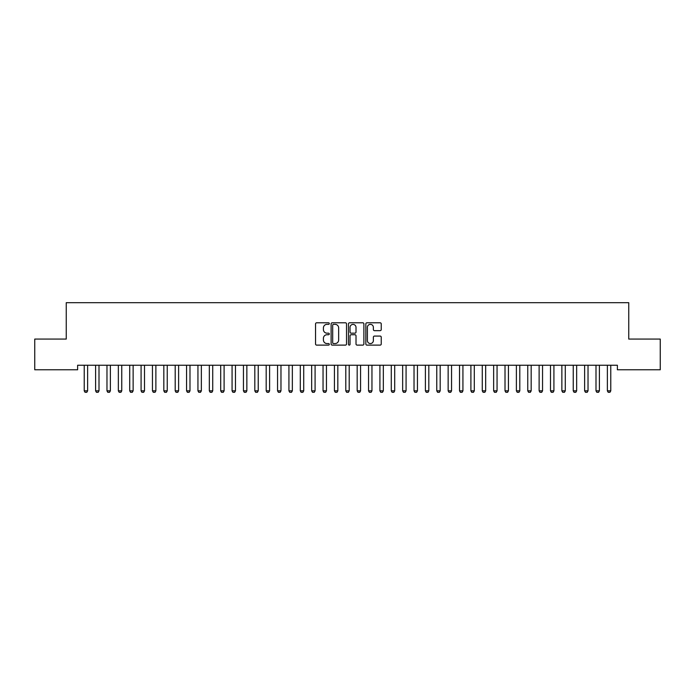 <?xml version="1.0" encoding="UTF-8"?>
<svg xmlns="http://www.w3.org/2000/svg" width="695" height="695" viewBox="0 0 695 695"><rect width="100%" height="100%" fill="white"/><g stroke="black" fill="none" stroke-linecap="round" stroke-linejoin="round"><path stroke-width="1.04" d="M329.308 323.575A0.782 0.782 0 0 0 328.527 322.793L316.659 322.793A1.112 1.112 0 0 0 315.547 323.905L315.547 343.999A1.112 1.112 0 0 0 316.659 345.12L328.527 345.12A0.782 0.782 0 0 0 329.308 344.338A0.782 0.782 0 0 0 328.527 343.556L326.989 343.556A3.571 3.571 0 0 1 323.418 339.985L323.418 338.309A3.571 3.571 0 0 1 326.989 334.738L328.527 334.738A0.782 0.782 0 0 0 329.308 333.956A0.782 0.782 0 0 0 328.527 333.174L326.989 333.174A3.571 3.571 0 0 1 323.418 329.604L323.418 327.927A3.571 3.571 0 0 1 326.989 324.357L328.527 324.357A0.782 0.782 0 0 0 329.308 323.575M380.122 330.664A1.112 1.112 0 0 0 381.242 329.543L381.242 323.905A1.112 1.112 0 0 0 380.122 322.793L366.951 322.793A1.112 1.112 0 0 0 365.839 323.905L365.839 343.999A1.112 1.112 0 0 0 366.951 345.12L380.122 345.12A1.112 1.112 0 0 0 381.242 343.999L381.242 337.197A1.112 1.112 0 0 0 380.122 336.076L374.483 336.076A1.112 1.112 0 0 0 373.371 337.197L373.371 340.567A2.989 2.989 0 0 1 370.383 343.556A2.989 2.989 0 0 1 367.394 340.567L367.394 327.345A2.989 2.989 0 0 1 370.383 324.357A2.989 2.989 0 0 1 373.371 327.345L373.371 329.543A1.112 1.112 0 0 0 374.483 330.664L380.122 330.664M617.377 365.231L77.623 365.231L77.623 369.783L34.75 369.783L34.75 339.073L66.251 339.073L66.251 302.681L628.749 302.681L628.749 339.073L660.25 339.073L660.25 369.783L617.377 369.783L617.377 365.231M346.527 323.905A1.112 1.112 0 0 0 345.406 322.793L332.236 322.793A1.112 1.112 0 0 0 331.115 323.905L331.115 343.999A1.112 1.112 0 0 0 332.236 345.12L345.406 345.12A1.112 1.112 0 0 0 346.527 343.999L346.527 323.905M349.594 322.793L362.764 322.793A1.112 1.112 0 0 1 363.885 323.905L363.885 343.999A1.112 1.112 0 0 1 362.764 345.12L357.126 345.12A1.112 1.112 0 0 1 356.014 343.999L356.014 335.85A1.112 1.112 0 0 0 354.893 334.738L351.157 334.738A1.112 1.112 0 0 0 350.037 335.85L350.037 344.338A0.782 0.782 0 0 1 349.255 345.12A0.782 0.782 0 0 1 348.473 344.338L348.473 323.905A1.112 1.112 0 0 1 349.594 322.793M333.461 324.357A0.782 0.782 0 0 0 332.679 325.138L332.679 342.774A0.782 0.782 0 0 0 333.461 343.556L335.077 343.556A3.571 3.571 0 0 0 338.656 339.985L338.656 327.927A3.571 3.571 0 0 0 335.077 324.357L333.461 324.357M356.014 327.397A2.989 2.989 0 0 0 353.025 324.409A2.989 2.989 0 0 0 350.037 327.397L350.037 332.054A1.112 1.112 0 0 0 351.157 333.174L354.893 333.174A1.112 1.112 0 0 0 356.014 332.054L356.014 327.397M87.631 365.822A1.138 1.138 0 0 1 87.683 365.474A1.138 1.138 0 0 0 87.631 365.822L87.631 390.842L84.225 390.842L84.225 365.822A1.138 1.138 0 0 0 84.165 365.474A1.138 1.138 0 0 1 84.225 365.822M87.631 390.842L86.779 392.319L85.077 392.319L84.225 390.842M95.536 365.474A1.138 1.138 0 0 1 95.597 365.822A1.138 1.138 0 0 0 95.536 365.474L95.458 365.231M106.917 365.474A1.138 1.138 0 0 1 106.969 365.822A1.138 1.138 0 0 0 106.917 365.474L106.839 365.231M99.142 365.231L99.064 365.474A1.138 1.138 0 0 0 99.003 365.822L99.003 390.842L98.151 392.319L96.449 392.319L95.597 390.842L95.597 365.822M95.597 390.842L99.003 390.842M110.514 365.231L110.436 365.474A1.138 1.138 0 0 0 110.375 365.822L110.375 390.842L109.523 392.319L107.821 392.319L106.969 390.842L106.969 365.822M106.969 390.842L110.375 390.842M121.755 365.822A1.138 1.138 0 0 1 121.807 365.474A1.138 1.138 0 0 0 121.755 365.822L121.755 390.842L118.341 390.842L118.341 365.822A1.138 1.138 0 0 0 118.289 365.474A1.138 1.138 0 0 1 118.341 365.822M129.661 365.474A1.138 1.138 0 0 1 129.713 365.822A1.138 1.138 0 0 0 129.661 365.474L129.583 365.231M121.755 390.842L120.895 392.319L119.192 392.319L118.341 390.842M133.258 365.231L133.179 365.474A1.138 1.138 0 0 0 133.127 365.822L133.127 390.842L132.267 392.319L130.564 392.319L129.713 390.842L129.713 365.822M129.713 390.842L133.127 390.842M144.499 365.822A1.138 1.138 0 0 1 144.551 365.474A1.138 1.138 0 0 0 144.499 365.822L144.499 390.842L141.085 390.842L141.085 365.822A1.138 1.138 0 0 0 141.033 365.474A1.138 1.138 0 0 1 141.085 365.822M144.499 390.842L143.648 392.319L141.936 392.319L141.085 390.842M155.871 365.822A1.138 1.138 0 0 1 155.923 365.474A1.138 1.138 0 0 0 155.871 365.822L155.871 390.842L152.457 390.842L152.457 365.822A1.138 1.138 0 0 0 152.405 365.474A1.138 1.138 0 0 1 152.457 365.822M155.871 390.842L155.02 392.319L153.308 392.319L152.457 390.842M167.243 365.822A1.138 1.138 0 0 1 167.295 365.474A1.138 1.138 0 0 0 167.243 365.822L167.243 390.842L163.829 390.842L163.829 365.822A1.138 1.138 0 0 0 163.777 365.474A1.138 1.138 0 0 1 163.829 365.822M178.615 365.822A1.138 1.138 0 0 1 178.667 365.474A1.138 1.138 0 0 0 178.615 365.822L178.615 390.842L175.201 390.842L175.201 365.822A1.138 1.138 0 0 0 175.149 365.474A1.138 1.138 0 0 1 175.201 365.822M186.521 365.474A1.138 1.138 0 0 1 186.573 365.822A1.138 1.138 0 0 0 186.521 365.474L186.442 365.231M197.893 365.474A1.138 1.138 0 0 1 197.945 365.822A1.138 1.138 0 0 0 197.893 365.474L197.814 365.231M212.731 365.822A1.138 1.138 0 0 1 212.783 365.474A1.138 1.138 0 0 0 212.731 365.822L212.731 390.842L209.325 390.842L209.325 365.822A1.138 1.138 0 0 0 209.264 365.474A1.138 1.138 0 0 1 209.325 365.822M220.636 365.474A1.138 1.138 0 0 1 220.697 365.822A1.138 1.138 0 0 0 220.636 365.474L220.558 365.231M232.017 365.474A1.138 1.138 0 0 1 232.069 365.822A1.138 1.138 0 0 0 232.017 365.474L231.939 365.231M243.389 365.474A1.138 1.138 0 0 1 243.441 365.822A1.138 1.138 0 0 0 243.389 365.474L243.311 365.231M258.227 365.822A1.138 1.138 0 0 1 258.279 365.474A1.138 1.138 0 0 0 258.227 365.822L258.227 390.842L254.813 390.842L254.813 365.822A1.138 1.138 0 0 0 254.761 365.474A1.138 1.138 0 0 1 254.813 365.822M266.133 365.474A1.138 1.138 0 0 1 266.185 365.822A1.138 1.138 0 0 0 266.133 365.474L266.055 365.231M280.971 365.822A1.138 1.138 0 0 1 281.023 365.474A1.138 1.138 0 0 0 280.971 365.822L280.971 390.842L277.557 390.842L277.557 365.822A1.138 1.138 0 0 0 277.505 365.474A1.138 1.138 0 0 1 277.557 365.822M288.877 365.474A1.138 1.138 0 0 1 288.929 365.822A1.138 1.138 0 0 0 288.877 365.474L288.799 365.231M300.249 365.474A1.138 1.138 0 0 1 300.301 365.822A1.138 1.138 0 0 0 300.249 365.474L300.171 365.231M315.087 365.822A1.138 1.138 0 0 1 315.139 365.474A1.138 1.138 0 0 0 315.087 365.822L315.087 390.842L311.673 390.842L311.673 365.822A1.138 1.138 0 0 0 311.621 365.474A1.138 1.138 0 0 1 311.673 365.822M322.993 365.474A1.138 1.138 0 0 1 323.045 365.822A1.138 1.138 0 0 0 322.993 365.474L322.914 365.231M334.365 365.474A1.138 1.138 0 0 1 334.425 365.822A1.138 1.138 0 0 0 334.365 365.474L334.286 365.231M349.203 365.822A1.138 1.138 0 0 1 349.264 365.474A1.138 1.138 0 0 0 349.203 365.822L349.203 390.842L345.797 390.842L345.797 365.822A1.138 1.138 0 0 0 345.736 365.474A1.138 1.138 0 0 1 345.797 365.822M357.117 365.474A1.138 1.138 0 0 1 357.169 365.822A1.138 1.138 0 0 0 357.117 365.474L357.039 365.231M371.955 365.822A1.138 1.138 0 0 1 372.007 365.474A1.138 1.138 0 0 0 371.955 365.822L371.955 390.842L368.541 390.842L368.541 365.822A1.138 1.138 0 0 0 368.489 365.474A1.138 1.138 0 0 1 368.541 365.822M379.861 365.474A1.138 1.138 0 0 1 379.913 365.822A1.138 1.138 0 0 0 379.861 365.474L379.783 365.231M391.233 365.474A1.138 1.138 0 0 1 391.285 365.822A1.138 1.138 0 0 0 391.233 365.474L391.155 365.231M406.071 365.822A1.138 1.138 0 0 1 406.123 365.474A1.138 1.138 0 0 0 406.071 365.822L406.071 390.842L402.657 390.842L402.657 365.822A1.138 1.138 0 0 0 402.605 365.474A1.138 1.138 0 0 1 402.657 365.822M413.977 365.474A1.138 1.138 0 0 1 414.029 365.822A1.138 1.138 0 0 0 413.977 365.474L413.899 365.231M428.815 365.822A1.138 1.138 0 0 1 428.867 365.474A1.138 1.138 0 0 0 428.815 365.822L428.815 390.842L425.401 390.842L425.401 365.822A1.138 1.138 0 0 0 425.349 365.474A1.138 1.138 0 0 1 425.401 365.822M436.721 365.474A1.138 1.138 0 0 1 436.773 365.822A1.138 1.138 0 0 0 436.721 365.474L436.642 365.231M451.559 365.822A1.138 1.138 0 0 1 451.611 365.474A1.138 1.138 0 0 0 451.559 365.822L451.559 390.842L448.145 390.842L448.145 365.822A1.138 1.138 0 0 0 448.093 365.474A1.138 1.138 0 0 1 448.145 365.822M462.931 365.822A1.138 1.138 0 0 1 462.983 365.474A1.138 1.138 0 0 0 462.931 365.822L462.931 390.842L459.525 390.842L459.525 365.822A1.138 1.138 0 0 0 459.464 365.474A1.138 1.138 0 0 1 459.525 365.822M470.836 365.474A1.138 1.138 0 0 1 470.897 365.822A1.138 1.138 0 0 0 470.836 365.474L470.758 365.231M485.675 365.822A1.138 1.138 0 0 1 485.736 365.474A1.138 1.138 0 0 0 485.675 365.822L485.675 390.842L482.269 390.842L482.269 365.822A1.138 1.138 0 0 0 482.217 365.474A1.138 1.138 0 0 1 482.269 365.822M497.055 365.822A1.138 1.138 0 0 1 497.107 365.474A1.138 1.138 0 0 0 497.055 365.822L497.055 390.842L493.641 390.842L493.641 365.822A1.138 1.138 0 0 0 493.589 365.474A1.138 1.138 0 0 1 493.641 365.822M504.961 365.474A1.138 1.138 0 0 1 505.013 365.822A1.138 1.138 0 0 0 504.961 365.474L504.883 365.231M519.799 365.822A1.138 1.138 0 0 1 519.851 365.474A1.138 1.138 0 0 0 519.799 365.822L519.799 390.842L516.385 390.842L516.385 365.822A1.138 1.138 0 0 0 516.333 365.474A1.138 1.138 0 0 1 516.385 365.822M527.705 365.474A1.138 1.138 0 0 1 527.757 365.822A1.138 1.138 0 0 0 527.705 365.474L527.627 365.231M539.077 365.474A1.138 1.138 0 0 1 539.129 365.822A1.138 1.138 0 0 0 539.077 365.474L538.999 365.231M553.915 365.822A1.138 1.138 0 0 1 553.967 365.474A1.138 1.138 0 0 0 553.915 365.822L553.915 390.842L550.501 390.842L550.501 365.822A1.138 1.138 0 0 0 550.449 365.474A1.138 1.138 0 0 1 550.501 365.822M565.287 365.822A1.138 1.138 0 0 1 565.339 365.474A1.138 1.138 0 0 0 565.287 365.822L565.287 390.842L561.873 390.842L561.873 365.822A1.138 1.138 0 0 0 561.821 365.474A1.138 1.138 0 0 1 561.873 365.822M576.659 365.822A1.138 1.138 0 0 1 576.711 365.474A1.138 1.138 0 0 0 576.659 365.822L576.659 390.842L573.245 390.842L573.245 365.822A1.138 1.138 0 0 0 573.193 365.474A1.138 1.138 0 0 1 573.245 365.822M167.243 390.842L166.392 392.319L164.68 392.319L163.829 390.842M178.615 390.842L177.764 392.319L176.052 392.319L175.201 390.842M190.117 365.231L190.039 365.474A1.138 1.138 0 0 0 189.987 365.822L189.987 390.842L189.136 392.319L187.433 392.319L186.573 390.842L186.573 365.822M186.573 390.842L189.987 390.842M201.489 365.231L201.411 365.474A1.138 1.138 0 0 0 201.359 365.822L201.359 390.842L200.508 392.319L198.805 392.319L197.945 390.842L197.945 365.822M197.945 390.842L201.359 390.842M212.731 390.842L211.879 392.319L210.177 392.319L209.325 390.842M224.242 365.231L224.164 365.474A1.138 1.138 0 0 0 224.103 365.822L224.103 390.842L223.251 392.319L221.549 392.319L220.697 390.842L220.697 365.822M220.697 390.842L224.103 390.842M235.614 365.231L235.536 365.474A1.138 1.138 0 0 0 235.475 365.822L235.475 390.842L234.623 392.319L232.921 392.319L232.069 390.842L232.069 365.822M232.069 390.842L235.475 390.842M246.986 365.231L246.907 365.474A1.138 1.138 0 0 0 246.855 365.822L246.855 390.842L245.995 392.319L244.292 392.319L243.441 390.842L243.441 365.822M243.441 390.842L246.855 390.842M258.227 390.842L257.367 392.319L255.664 392.319L254.813 390.842M269.73 365.231L269.651 365.474A1.138 1.138 0 0 0 269.599 365.822L269.599 390.842L268.748 392.319L267.036 392.319L266.185 390.842L266.185 365.822M266.185 390.842L269.599 390.842M280.971 390.842L280.12 392.319L278.408 392.319L277.557 390.842M292.473 365.231L292.395 365.474A1.138 1.138 0 0 0 292.343 365.822L292.343 390.842L291.492 392.319L289.78 392.319L288.929 390.842L288.929 365.822M288.929 390.842L292.343 390.842M303.845 365.231L303.767 365.474A1.138 1.138 0 0 0 303.715 365.822L303.715 390.842L302.864 392.319L301.152 392.319L300.301 390.842L300.301 365.822M300.301 390.842L303.715 390.842M315.087 390.842L314.236 392.319L312.533 392.319L311.673 390.842M326.589 365.231L326.511 365.474A1.138 1.138 0 0 0 326.459 365.822L326.459 390.842L325.608 392.319L323.905 392.319L323.045 390.842L323.045 365.822M323.045 390.842L326.459 390.842M337.961 365.231L337.883 365.474A1.138 1.138 0 0 0 337.831 365.822L337.831 390.842L336.979 392.319L335.277 392.319L334.425 390.842L334.425 365.822M334.425 390.842L337.831 390.842M349.203 390.842L348.351 392.319L346.649 392.319L345.797 390.842M360.714 365.231L360.636 365.474A1.138 1.138 0 0 0 360.575 365.822L360.575 390.842L359.723 392.319L358.021 392.319L357.169 390.842L357.169 365.822M357.169 390.842L360.575 390.842M371.955 390.842L371.095 392.319L369.392 392.319L368.541 390.842M383.458 365.231L383.379 365.474A1.138 1.138 0 0 0 383.327 365.822L383.327 390.842L382.467 392.319L380.764 392.319L379.913 390.842L379.913 365.822M379.913 390.842L383.327 390.842M394.83 365.231L394.751 365.474A1.138 1.138 0 0 0 394.699 365.822L394.699 390.842L393.848 392.319L392.136 392.319L391.285 390.842L391.285 365.822M391.285 390.842L394.699 390.842M406.071 390.842L405.22 392.319L403.508 392.319L402.657 390.842M417.573 365.231L417.495 365.474A1.138 1.138 0 0 0 417.443 365.822L417.443 390.842L416.592 392.319L414.88 392.319L414.029 390.842L414.029 365.822M414.029 390.842L417.443 390.842M428.815 390.842L427.964 392.319L426.252 392.319L425.401 390.842M440.317 365.231L440.239 365.474A1.138 1.138 0 0 0 440.187 365.822L440.187 390.842L439.336 392.319L437.633 392.319L436.773 390.842L436.773 365.822M436.773 390.842L440.187 390.842M451.559 390.842L450.707 392.319L449.005 392.319L448.145 390.842M462.931 390.842L462.079 392.319L460.377 392.319L459.525 390.842M474.442 365.231L474.364 365.474A1.138 1.138 0 0 0 474.303 365.822L474.303 390.842L473.451 392.319L471.749 392.319L470.897 390.842L470.897 365.822M470.897 390.842L474.303 390.842M485.675 390.842L484.823 392.319L483.121 392.319L482.269 390.842M497.055 390.842L496.195 392.319L494.493 392.319L493.641 390.842M508.558 365.231L508.479 365.474A1.138 1.138 0 0 0 508.427 365.822L508.427 390.842L507.567 392.319L505.864 392.319L505.013 390.842L505.013 365.822M505.013 390.842L508.427 390.842M519.799 390.842L518.948 392.319L517.236 392.319L516.385 390.842M531.301 365.231L531.223 365.474A1.138 1.138 0 0 0 531.171 365.822L531.171 390.842L530.32 392.319L528.608 392.319L527.757 390.842L527.757 365.822M527.757 390.842L531.171 390.842M542.673 365.231L542.595 365.474A1.138 1.138 0 0 0 542.543 365.822L542.543 390.842L541.692 392.319L539.98 392.319L539.129 390.842L539.129 365.822M539.129 390.842L542.543 390.842M553.915 390.842L553.064 392.319L551.352 392.319L550.501 390.842M565.287 390.842L564.436 392.319L562.733 392.319L561.873 390.842M576.659 390.842L575.808 392.319L574.105 392.319L573.245 390.842M584.565 365.474A1.138 1.138 0 0 1 584.625 365.822A1.138 1.138 0 0 0 584.565 365.474L584.486 365.231M588.161 365.231L588.083 365.474A1.138 1.138 0 0 0 588.031 365.822L588.031 390.842L587.179 392.319L585.477 392.319L584.625 390.842L584.625 365.822M584.625 390.842L588.031 390.842M599.403 365.822A1.138 1.138 0 0 1 599.464 365.474A1.138 1.138 0 0 0 599.403 365.822L599.403 390.842L595.997 390.842L595.997 365.822A1.138 1.138 0 0 0 595.936 365.474A1.138 1.138 0 0 1 595.997 365.822M599.403 390.842L598.551 392.319L596.849 392.319L595.997 390.842M610.775 365.822A1.138 1.138 0 0 1 610.836 365.474A1.138 1.138 0 0 0 610.775 365.822L610.775 390.842L607.369 390.842L607.369 365.822A1.138 1.138 0 0 0 607.317 365.474A1.138 1.138 0 0 1 607.369 365.822M610.775 390.842L609.923 392.319L608.221 392.319L607.369 390.842"/></g></svg>
